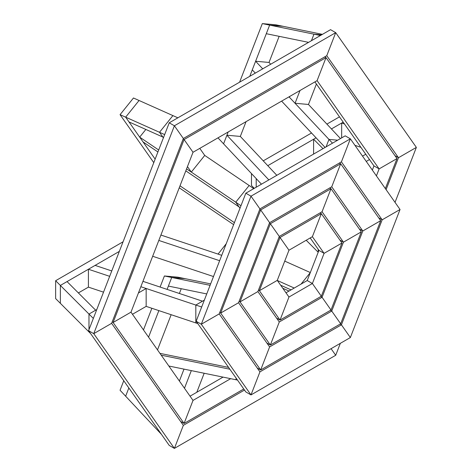 <?xml version="1.0" encoding="UTF-8"?>
<svg xmlns="http://www.w3.org/2000/svg" width="472" height="472" viewBox="0 0 472 472"><rect width="100%" height="100%" fill="white"/><g stroke="black" fill="none" stroke-linecap="round" stroke-linejoin="round"><path stroke-width="0.71" d="M254.272 188.328L251.476 185.531L251.476 173.566M339.474 116.85L326.901 124.106M311.526 132.986L263.252 160.852M267.783 165.684L316.057 137.818L313.603 139.234L313.603 154.073M331.433 128.939L343.197 122.148L341.657 123.039L341.657 137.877M256.202 187.219L256.202 178.599L256.202 187.219M318.199 252.255L306.204 240.26M318.211 249.352L318.211 252.207L318.211 249.352M322.435 34.356L283.053 26.296L269.642 25.099L283.053 26.296L275.731 24.798L262.32 23.6L239.593 82.181M217.993 137.853L223.569 143.836L228.171 131.977M261.447 184.186L223.569 143.836L226.908 135.228L240.319 136.426L246.054 121.652M255.317 73.107L252.272 69.856L255.612 61.248L269.022 62.446L279.153 36.338M249.771 76.305L269.642 25.099L262.32 23.6M323.013 148.645L313.603 139.234M369.493 159.554L366.254 161.424M362.526 156.126L365.765 154.255M344.483 123.977L341.657 123.039M360.903 147.329L354.95 145.346M341.97 243.021L321.326 213.651L312.381 236.69L324.087 253.346L341.97 243.021L324.087 253.346L312.381 283.519L321.326 296.239L341.97 243.021M310.198 237.953L318.93 250.367L324.087 253.346L318.93 250.367L307.219 280.539L312.381 283.519L288.97 297.035L280.026 320.081L321.326 296.239L312.381 283.519L307.219 280.539L285.991 292.799M320.046 212.913L321.326 213.651L280.026 237.493L259.382 290.705L280.026 320.081L288.97 297.035L277.265 280.386L259.382 290.705L277.265 280.386L288.97 250.213L280.026 237.493L288.97 250.213L312.381 236.69L321.326 213.651L320.046 212.913M361.328 231.846L331.002 188.706L322.063 211.745L343.445 242.171L361.328 231.846L343.445 242.171L322.063 297.289L331.002 310.01L361.328 231.846M339.958 240.154L343.445 242.171L339.958 240.154M329.721 187.968L331.002 188.706L270.35 223.722L240.024 301.879L270.35 345.026L331.002 310.01L322.063 297.289L279.288 321.981L270.35 345.026L279.288 321.981L257.907 291.56L240.024 301.879L257.907 291.56L279.288 236.442L270.35 223.722L279.288 236.442L322.063 211.745L331.002 188.706L329.721 187.968M380.686 220.672L340.678 163.76L331.739 186.8L362.803 230.997L380.686 220.672L362.803 230.997L331.739 311.06L340.678 323.78L380.686 220.672M359.31 228.979L362.803 230.997L359.31 228.979M339.403 163.023L340.678 163.76L260.674 209.952L220.666 313.06L260.674 369.971L340.678 323.78L331.739 311.06L269.612 346.926L260.674 369.971L269.612 346.926L238.549 302.735L220.666 313.06L238.549 302.735L269.612 222.672L260.674 209.952L269.612 222.672L331.739 186.8L340.678 163.76L339.403 163.023M400.044 209.497L350.36 138.815L341.421 161.861L382.161 219.822L400.044 209.497L382.161 219.822L341.421 324.83L350.36 337.545L400.044 209.497M378.668 217.804L382.161 219.822L378.668 217.804M345.197 135.836L350.36 138.815L250.992 196.181L201.308 324.234L250.992 394.916L350.36 337.545L341.421 324.83L259.936 371.871L250.992 394.916L259.936 371.871L219.191 313.909L201.308 324.234L219.191 313.909L259.936 208.901L250.992 196.181L259.936 208.901L341.421 161.861L350.36 138.815L345.197 135.836L245.829 193.201L196.145 321.255L245.829 391.937L250.992 394.916L245.829 391.937M385.353 188.599L397.005 158.568L326.028 57.596L317.09 80.641L379.122 168.893L397.005 158.568L379.122 168.893L376.414 175.879M314.907 81.898L373.96 165.914L379.122 168.893L373.96 165.914L372.343 170.091M230.672 378.674L193.018 400.409L130.986 312.157L193.018 152.273L317.09 80.641L326.028 57.596L324.754 56.858L326.028 57.596L184.08 139.553L113.103 322.482L184.08 423.455L243.764 388.993M395.034 202.37L416.363 147.394L335.71 32.651L326.766 55.696L398.48 157.719L416.363 147.394L398.48 157.719L386.09 189.65M394.987 155.701L398.48 157.719L394.987 155.701M244.502 390.043L183.343 425.355L174.398 448.4L169.236 445.421L88.583 330.677L169.236 122.803L330.547 29.671L335.71 32.651L174.398 125.782L93.745 333.657L174.398 448.4L335.71 355.268L340.341 343.333M161.477 434.376L159.501 432.275L159.678 431.821L159.501 432.275L125.652 396.209L128.85 387.96L125.652 396.209L120.059 390.255L123.758 380.721M143.47 329.922L151.866 308.275M160.102 287.059L164.403 275.972L177.814 277.17L185.13 278.669L171.72 277.471L167.094 289.389M158.863 310.611L148.562 337.161M181.236 288.711L179.384 293.484M171.147 314.706L157.5 349.882M164.403 275.972L171.72 277.471L185.13 278.669L210.648 283.89M155.146 159.129L125.652 117.168L159.501 132.29L172.911 115.605L139.063 100.489L125.652 117.168L139.063 100.489L133.476 97.993L120.059 114.672L153.778 162.645M163.406 137.836L159.501 132.29L162.846 137.039L128.992 121.923L125.652 117.168L120.059 114.672M218.064 254.101L226.23 243.717M217.981 253.983L218.802 254.349M119.351 251.387L60.363 285.442L55.637 280.716L123.074 241.788M55.637 280.716L55.637 298.599L60.363 303.325L60.363 285.442L60.363 303.325L88.978 331.94L88.978 331.232L88.978 331.94L90.648 333.61M103.527 292.162L88.417 287.129L78.376 292.923M331.078 348.678L335.71 355.268L331.078 348.678M340.141 324.093L341.421 324.83L340.141 324.093M320.783 296.552L322.063 297.289L320.783 296.552M330.459 310.322L331.739 311.06L330.459 310.322M310.322 272.545L284.734 261.116M294.239 288.038L277.335 280.486M310.299 272.609L301.071 284.091L310.299 272.609M280.675 285.236L291.053 289.873M289.017 291.047L282.811 288.274M193.018 400.409L184.08 423.455L193.018 400.409M223.049 377.116L190.039 396.173M180.587 421.437L184.08 423.455L180.587 421.437M266.857 343.008L270.35 345.026L266.857 343.008M257.181 367.953L260.674 369.971L257.181 367.953M276.539 318.063L280.026 320.081L276.539 318.063M210.087 285.324L171.72 277.471L168.38 286.079L206.748 293.932M168.846 366.024L235.74 379.712L236.271 378.337L235.74 379.712L237.493 380.072M228.595 367.411L159.949 353.363M229.864 369.216L161.218 355.174M196.8 392.267L204.175 373.252M184.475 388.261L191.319 370.62L184.003 369.128L179.389 381.022M169.236 445.421L174.398 448.4L183.343 425.355L111.628 323.332L93.745 333.657L111.628 323.332L183.343 138.502L174.398 125.782L183.343 138.502L326.766 55.696L335.71 32.651L330.547 29.671M88.583 330.677L93.745 333.657L88.583 330.677M130.986 312.157L113.103 322.482L130.986 312.157M112.165 321.939L113.103 322.482L112.165 321.939M196.145 321.255L201.308 324.234L196.145 321.255M239.086 301.342L240.024 301.879L239.086 301.342M219.734 312.517L220.666 313.06L219.734 312.517M258.444 290.168L259.382 290.705L258.444 290.168M221.728 255.322L160.905 235.044M152.668 256.267L213.497 276.545M158.81 240.431L219.639 260.709M132.473 314.275L146.161 306.375L195.827 322.931L195.827 305.048L201.68 307.001M204.346 300.133L195.827 305.048L202.506 301.189L142.939 281.336M146.161 306.375L146.161 288.492L140.851 286.722L195.827 305.048L195.827 322.931L197.786 323.586M111.758 270.946L95.096 265.388L88.417 269.247L109.669 276.332M88.417 287.129L88.417 269.247M67.042 281.583L60.363 285.442L88.978 314.057L95.657 310.204L67.042 281.583M96.778 309.555L88.978 314.057L88.978 329.662L88.978 314.057L93.338 318.423M138.438 292.953L146.161 288.492M169.236 122.803L174.398 125.782L169.236 122.803M193.018 152.273L184.08 139.553L193.018 152.273M183.142 139.01L184.08 139.553L183.142 139.01M245.829 193.201L250.992 196.181L245.829 193.201M269.412 223.179L270.35 223.722L269.412 223.179M259.736 209.415L260.674 209.952L259.736 209.415M279.094 236.95L280.026 237.493L279.094 236.95M233.634 224.642L179.236 187.803M179.997 185.826L234.401 222.666M240 208.24L235.74 202.181L249.151 185.496L253.765 188.623M187.461 166.604L191.319 172.097L186.576 168.882L240.974 205.727M191.319 172.097L204.73 155.418L249.151 185.496L235.74 202.181L239.08 206.931L185.809 170.858M157.919 151.972L143.016 141.877L139.677 137.128L158.686 149.996M139.677 137.128L145.848 129.452M199.78 148.367L204.73 155.418M164.663 134.591L159.501 132.29L172.911 115.605L177.873 117.817M226.908 135.228L268.851 179.915M240.319 136.426L276.822 175.313M289.023 96.843L328.972 139.411L326.081 146.875L328.972 139.411L337.663 140.184L328.972 139.411L332.5 143.163M325.096 147.441L281.613 101.12M255.612 61.248L262.727 68.829M269.022 62.446L270.692 64.227M300.009 90.5L295.053 103.268L308.464 104.465L340.465 138.567M308.576 42.356L266.296 33.707L269.642 25.099L313.968 34.167L311.431 40.71L313.968 34.167L321.579 34.845L313.968 34.167L320.458 35.494M316.399 84.022L308.464 104.465M295.053 103.268L289.466 97.315L289.832 96.376"/></g></svg>

